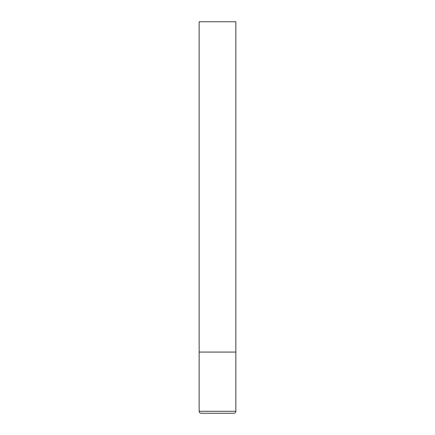 <?xml version="1.0" encoding="UTF-8"?>
<svg xmlns="http://www.w3.org/2000/svg" width="435" height="435" viewBox="0 0 435 435"><rect width="100%" height="100%" fill="white"/><g stroke="black" fill="none" stroke-linecap="round" stroke-linejoin="round"><path stroke-width="0.65" d="M235.852 411.292L235.852 352.078L199.148 352.078L235.852 352.078L235.852 21.75L199.148 21.75L199.148 411.292C199.252 412.472 199.904 413.125 201.106 413.25L233.894 413.25C235.096 413.125 235.748 412.472 235.852 411.292L199.148 411.292"/></g></svg>

